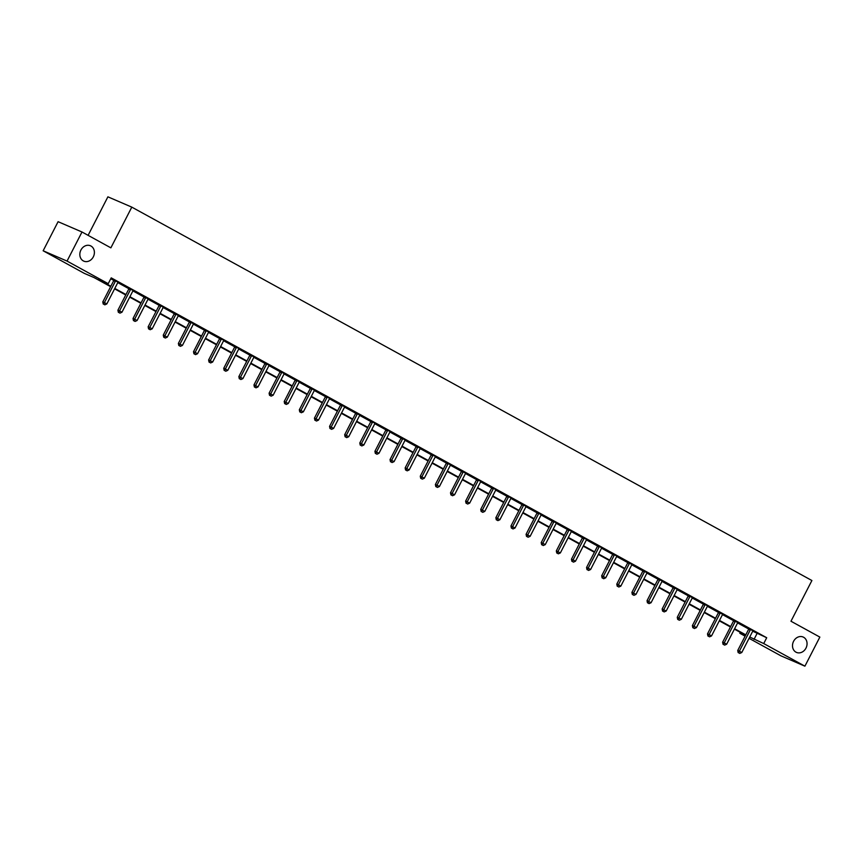 <?xml version="1.0" encoding="UTF-8"?>
<svg xmlns="http://www.w3.org/2000/svg" width="863" height="863" viewBox="0 0 863 863"><rect width="100%" height="100%" fill="white"/><g stroke="black" fill="none" stroke-linecap="round" stroke-linejoin="round"><path stroke-width="1.29" d="M93.323 256.85A8.382 7.066 -66.7 0 1 83.808 261.144A8.382 7.066 -66.7 0 1 80.917 250.043A8.382 7.066 -66.7 0 1 90.432 245.761A8.382 7.066 -66.7 0 1 93.323 256.85M805.977 648.113A8.382 7.066 -66.7 0 1 796.463 652.406A8.382 7.066 -66.7 0 1 793.582 641.306A8.382 7.066 -66.7 0 1 803.097 637.013A8.382 7.066 -66.7 0 1 805.977 648.113M88.102 235.351L107.897 196.829L131.802 207.131L811.9 580.519L790.972 621.231L819.85 637.088L804.909 666.171L781.004 655.869L749.062 638.329M745.103 636.16L739.818 633.259L745.362 635.643M740.281 632.363L739.818 633.259M110.626 286.678L94.024 277.562L84.337 273.388L43.15 250.777L67.044 261.079L108.231 283.69L98.544 279.515L110.842 286.257M67.044 261.079L81.996 231.996L58.091 221.694L43.15 250.777M752.73 631.209L766.711 637.735L111.219 277.864L108.231 283.69M110.766 278.76L113.797 280.421M117.8 282.622L128.911 288.727M132.913 290.917L144.035 297.023M148.026 299.224L159.148 305.319M163.15 307.519L174.261 313.625M178.263 315.815L189.385 321.921M193.388 324.121L204.499 330.227M208.501 332.417L219.623 338.523M223.614 340.723L234.736 346.818M238.738 349.019L249.849 355.125M253.851 357.314L264.973 363.42M268.976 365.621L280.087 371.726M284.089 373.916L295.211 380.022M299.202 382.223L310.324 388.318M314.326 390.518L325.437 396.624M329.439 398.814L340.561 404.92M344.564 407.12L355.675 413.226M359.677 415.416L370.799 421.522M374.79 423.711L385.912 429.817M389.914 432.018L401.025 438.124M405.027 440.313L416.149 446.419M420.152 448.62L431.263 454.715M435.265 456.915L446.387 463.021M450.378 465.211L461.5 471.317M465.502 473.517L476.613 479.623M480.615 481.813L491.737 487.919M495.74 490.119L506.851 496.214M510.853 498.415L521.975 504.521M525.966 506.71L537.088 512.816M541.09 515.017L552.201 521.123M556.204 523.312L567.325 529.418M571.328 531.619L582.439 537.714M586.441 539.914L597.563 546.02M601.554 548.21L612.676 554.316M616.678 556.516L627.789 562.622M631.792 564.812L642.913 570.918M646.916 573.108L658.027 579.213M662.029 581.414L673.151 587.52M677.142 589.709L688.264 595.815M692.266 598.016L703.377 604.111M707.38 606.311L718.501 612.417M722.504 614.607L733.615 620.713M737.617 622.913L748.739 629.019M753.086 630.821L748.804 628.652M737.843 622.633L733.679 620.346M722.806 614.38L718.566 612.05M707.736 605.912L703.442 603.755M692.493 597.735L688.329 595.448M677.379 589.44L673.216 587.153M662.255 581.144L658.091 578.846M647.142 572.838L642.978 570.551M632.029 564.542L627.854 562.255M617.034 556.117L612.741 553.949M601.91 547.822L597.628 545.653M586.797 539.515L582.503 537.358M571.554 531.338L567.39 529.051M556.516 523.086L552.266 520.756M541.317 514.736L537.153 512.449M526.203 506.441L522.039 504.154M511.209 498.016L506.915 495.858M496.096 489.72L491.802 487.552M480.971 481.425L476.678 479.256M465.729 473.237L461.565 470.95M450.691 464.984L446.451 462.654M435.621 456.516L431.327 454.359M420.378 448.339L416.214 446.052M405.265 440.044L401.09 437.757M390.27 431.619L385.977 429.461M375.146 423.323L370.863 421.155M359.903 415.146L355.739 412.859M344.866 406.883L340.626 404.553M329.795 398.426L325.502 396.257M314.553 390.249L310.389 387.962M299.439 381.942L295.275 379.655M284.315 373.647L280.151 371.36M269.202 365.34L265.038 363.053M254.089 357.045L249.914 354.758M239.094 348.62L234.801 346.462M223.97 340.324L219.687 338.156M208.857 332.028L204.563 329.86M193.614 323.841L189.45 321.554M178.501 315.545L174.326 313.258M163.377 307.25L159.213 304.963M148.263 298.943L144.099 296.656M133.269 290.529L128.975 288.361M118.155 282.223L113.862 280.065M81.996 231.996L110.874 247.843L131.802 207.131M766.711 637.735L763.723 643.561L804.909 666.171M749.742 637.023L763.723 643.561M114.801 288.436L125.955 294.553M129.914 296.732L141.068 302.859M145.038 305.027L156.192 311.155M160.151 313.334L171.306 319.461M175.265 321.629L186.43 327.757M190.389 329.936L201.543 336.052M205.502 338.231L216.656 344.359M220.626 346.527L231.78 352.654M235.739 354.833L246.894 360.961M250.853 363.129L262.018 369.256M265.977 371.435L277.131 377.552M281.09 379.731L292.244 385.858M296.214 388.026L307.368 394.154M311.327 396.333L322.482 402.46M326.441 404.628L337.606 410.756M341.565 412.935L352.719 419.051M356.678 421.23L367.832 427.358M371.802 429.526L382.956 435.653M386.915 437.832L398.07 443.949M402.029 446.128L413.194 452.255M417.153 454.423L428.307 460.551M432.266 462.73L443.42 468.857M447.39 471.025L458.544 477.153M462.503 479.332L473.658 485.448M477.617 487.627L488.782 493.755M492.741 495.923L503.895 502.05M507.854 504.229L519.008 510.357M522.978 512.525L534.132 518.652M538.091 520.831L549.246 526.948M553.205 529.127L564.37 535.254M568.329 537.422L579.483 543.55M583.442 545.729L594.596 551.856M598.566 554.024L609.72 560.152M613.679 562.32L624.834 568.447M628.793 570.626L639.958 576.754M643.917 578.922L655.071 585.049M659.03 587.228L670.184 593.345M674.154 595.524L685.308 601.651M689.267 603.82L700.422 609.947M704.381 612.126L715.546 618.253M719.505 620.421L730.659 626.549M734.618 628.728L745.772 634.844M745.567 635.265L734.402 629.138M730.443 626.97L719.289 620.842M715.33 618.663L704.176 612.536M700.206 610.368L689.052 604.24M685.093 602.061L673.938 595.945M669.979 593.766L658.814 587.638M654.855 585.47L643.701 579.343M639.742 577.164L628.588 571.036M624.618 568.868L613.464 562.741M609.505 560.562L598.35 554.445M594.391 552.266L583.226 546.139M579.267 543.97L568.113 537.843M564.154 535.664L553 529.548M549.03 527.369L537.876 521.241M533.917 519.073L522.762 512.946M518.803 510.767L507.638 504.639M503.679 502.471L492.525 496.344M488.566 494.165L477.412 488.048M473.442 485.869L462.288 479.742M458.329 477.573L447.174 471.446M443.215 469.267L432.05 463.14M428.091 460.971L416.937 454.844M412.978 452.665L401.824 446.549M397.854 444.369L386.7 438.242M382.741 436.074L371.586 429.947M367.627 427.768L356.462 421.64M352.503 419.472L341.349 413.345M337.39 411.166L326.236 405.049M322.266 402.87L311.111 396.743M307.152 394.574L295.998 388.447M292.039 386.268L280.874 380.151M276.915 377.972L265.761 371.845M261.802 369.677L250.648 363.55M246.678 361.37L235.523 355.243M231.564 353.075L220.41 346.948M216.451 344.769L205.286 338.652M201.327 336.473L190.173 330.346M186.214 328.177L175.06 322.05M171.09 319.871L159.935 313.744M155.976 311.575L144.822 305.448M140.863 303.269L129.698 297.152M125.739 294.973L114.585 288.846M757.024 633.561L754.025 639.375M663.226 611.392L664.197 611.932L663.226 611.392L663.766 609.699L674.639 588.523L673.032 587.822L662.148 608.998L666.182 611.026L677.067 589.85A1.305 1.1 113.3 0 1 677.358 589.461L677.455 589.483M648.113 603.097L649.073 603.625L648.113 603.097L648.642 601.392L659.526 580.227L657.908 579.526L647.034 600.702L651.069 602.719L661.943 581.554A1.305 1.1 113.3 0 1 662.245 581.155L662.342 581.187M557.401 553.302L558.372 553.83L557.401 553.302L557.94 551.597L568.814 530.421L567.207 529.731L556.322 550.896L560.357 552.924L571.241 531.759A1.305 1.1 113.3 0 1 571.533 531.36L571.63 531.381M391.112 461.996L392.082 462.536L391.112 461.996L391.64 460.303L402.525 439.127L400.907 438.426L390.033 459.601L394.067 461.629L404.952 440.454A1.305 1.1 113.3 0 1 405.243 440.065L405.34 440.087M285.286 403.906L286.257 404.434L285.286 403.906L285.826 402.201L296.699 381.025L295.092 380.335L284.207 401.5L288.242 403.528L299.127 382.363A1.305 1.1 113.3 0 1 299.418 381.964L299.515 381.985M270.173 395.599L271.144 396.139L270.173 395.599L270.702 393.895L281.586 372.73L279.968 372.029L269.094 393.204L273.129 395.232L284.003 374.057A1.305 1.1 113.3 0 1 284.305 373.657L284.402 373.69M179.461 345.804L180.432 346.333L179.461 345.804L180 344.1L190.874 322.935L189.267 322.233L178.382 343.409L182.417 345.427L193.301 324.261A1.305 1.1 113.3 0 1 193.592 323.862L193.69 323.895M164.348 337.509L165.318 338.037L164.348 337.509L164.876 335.804L175.761 314.628L174.143 313.938L163.269 335.103L167.303 337.131L178.188 315.955A1.305 1.1 113.3 0 1 178.479 315.567L178.576 315.588M750.227 630.022L748.62 629.321L737.736 650.497L739.354 651.187L750.227 630.022A1.305 1.1 113.3 0 0 750.379 629.548L750.411 629.343M738.814 652.892L739.785 653.431L738.814 652.892L739.354 651.187L741.77 652.525L752.655 631.349A1.305 1.1 113.3 0 1 752.946 630.961M748.62 629.321A1.305 1.1 113.3 0 0 748.771 628.857L748.825 628.48M737.736 650.497L738.167 652.611M739.785 653.431L741.77 652.525M735.114 621.727L733.496 621.026L722.622 642.201L724.23 642.892L735.114 621.727A1.305 1.1 113.3 0 0 735.265 621.252L735.298 621.047M723.701 644.596L724.661 645.125L723.701 644.596L724.23 642.892L726.657 644.219L737.531 623.054A1.305 1.1 113.3 0 1 737.833 622.655L737.973 622.514M733.496 621.026A1.305 1.1 113.3 0 0 733.647 620.551L733.712 620.173M722.622 642.201L723.054 644.316M724.661 645.125L726.657 644.219M719.99 613.42L718.383 612.73L707.498 633.895L709.116 634.596L719.99 613.42A1.305 1.1 113.3 0 0 720.152 612.946L720.174 612.752M708.577 636.301L709.548 636.829L708.577 636.301L709.116 634.596L711.533 635.923L722.417 614.747A1.305 1.1 113.3 0 1 722.709 614.359M718.383 612.73A1.305 1.1 113.3 0 0 718.534 612.255L718.588 611.878M707.498 633.895L707.93 636.02M709.548 636.829L711.533 635.923M704.877 605.125L703.259 604.424L692.385 625.599L693.992 626.29L704.877 605.125A1.305 1.1 113.3 0 0 705.028 604.65L705.06 604.445M693.464 627.994L694.435 628.523L693.464 627.994L693.992 626.29L696.419 627.628L707.304 606.452A1.305 1.1 113.3 0 1 707.595 606.053M703.259 604.424A1.305 1.1 113.3 0 0 703.421 603.949L703.474 603.582M692.385 625.599L692.816 627.714M694.435 628.523L696.419 627.628M689.764 596.818L688.145 596.128L677.261 617.293L678.879 617.994L689.764 596.818A1.305 1.1 113.3 0 0 689.915 596.355L689.947 596.15M678.34 619.699L679.31 620.227L678.34 619.699L678.879 617.994L681.306 619.321L692.18 598.156A1.305 1.1 113.3 0 1 692.471 597.757L692.622 597.617M688.145 596.128A1.305 1.1 113.3 0 0 688.296 595.653L688.35 595.276M677.261 617.293L677.703 619.418M679.31 620.227L681.306 619.321M674.639 588.523A1.305 1.1 113.3 0 0 674.79 588.048L674.823 587.843M673.032 587.822A1.305 1.1 113.3 0 0 673.183 587.358L673.237 586.98M662.148 608.998L662.579 611.123M664.197 611.932L666.182 611.026M659.526 580.227A1.305 1.1 113.3 0 0 659.677 579.753L659.71 579.548M657.908 579.526A1.305 1.1 113.3 0 0 658.059 579.051L658.124 578.674M647.034 600.702L647.466 602.816M649.073 603.625L651.069 602.719M644.402 571.921L642.795 571.23L631.91 592.396L633.528 593.097L644.402 571.921A1.305 1.1 113.3 0 0 644.564 571.446L644.585 571.252M632.989 594.801L633.96 595.33L632.989 594.801L633.528 593.097L635.945 594.424L646.829 573.248A1.305 1.1 113.3 0 1 647.121 572.859L647.272 572.719M642.795 571.23A1.305 1.1 113.3 0 0 642.946 570.756L643 570.378M631.91 592.396L632.342 594.521M633.96 595.33L635.945 594.424M629.289 563.625L627.671 562.924L616.797 584.1L618.404 584.79L629.289 563.625A1.305 1.1 113.3 0 0 629.44 563.151L629.472 562.946M617.876 586.495L618.847 587.023L617.876 586.495L618.404 584.79L620.831 586.128L631.716 564.952A1.305 1.1 113.3 0 1 632.007 564.553L632.148 564.413M627.671 562.924A1.305 1.1 113.3 0 0 627.833 562.449L627.886 562.083M616.797 584.1L617.228 586.214M618.847 587.023L620.831 586.128M614.176 555.319L612.557 554.629L601.673 575.794L603.291 576.495L614.176 555.319A1.305 1.1 113.3 0 0 614.327 554.855L614.359 554.65M602.752 578.199L603.722 578.728L602.752 578.199L603.291 576.495L605.718 577.822L616.592 556.657A1.305 1.1 113.3 0 1 616.883 556.257M612.557 554.629A1.305 1.1 113.3 0 0 612.708 554.154L612.762 553.776M601.673 575.794L602.115 577.919M603.722 578.728L605.718 577.822M599.051 547.023L597.444 546.322L586.56 567.498L588.178 568.199L599.051 547.023A1.305 1.1 113.3 0 0 599.202 546.549L599.235 546.344M587.638 569.893L588.609 570.432L587.638 569.893L588.178 568.199L590.594 569.526L601.479 548.35A1.305 1.1 113.3 0 1 601.77 547.962M597.444 546.322A1.305 1.1 113.3 0 0 597.595 545.858L597.649 545.481M586.56 567.498L586.991 569.623M588.609 570.432L590.594 569.526M583.938 538.728L582.32 538.027L571.446 559.202L573.054 559.893L583.938 538.728A1.305 1.1 113.3 0 0 584.089 538.253L584.122 538.048M572.525 561.597L573.496 562.126L572.525 561.597L573.054 559.893L575.481 561.22L586.355 540.055A1.305 1.1 113.3 0 1 586.657 539.655M582.32 538.027A1.305 1.1 113.3 0 0 582.471 537.552L582.536 537.174M571.446 559.202L571.878 561.317M573.496 562.126L575.481 561.22M568.814 530.421A1.305 1.1 113.3 0 0 568.976 529.947L568.997 529.753M567.207 529.731A1.305 1.1 113.3 0 0 567.358 529.256L567.412 528.879M556.322 550.896L556.754 553.021M558.372 553.83L560.357 552.924M553.701 522.126L552.083 521.425L541.209 542.6L542.816 543.291L553.701 522.126A1.305 1.1 113.3 0 0 553.852 521.651L553.884 521.446M542.288 544.995L543.259 545.535L542.288 544.995L542.816 543.291L545.243 544.629L556.128 523.453A1.305 1.1 113.3 0 1 556.419 523.054M552.083 521.425A1.305 1.1 113.3 0 0 552.244 520.961L552.298 520.583M541.209 542.6L541.64 544.715M543.259 545.535L545.243 544.629M538.588 513.819L536.969 513.129L526.085 534.294L527.703 534.995L538.588 513.819A1.305 1.1 113.3 0 0 538.739 513.356L538.771 513.151M527.164 536.7L528.134 537.228L527.164 536.7L527.703 534.995L530.13 536.322L541.004 515.157A1.305 1.1 113.3 0 1 541.295 514.758L541.446 514.618M536.969 513.129A1.305 1.1 113.3 0 0 537.12 512.654L537.174 512.277M526.085 534.294L526.527 536.419M528.134 537.228L530.13 536.322M523.463 505.524L521.856 504.833L510.972 525.999L512.59 526.7L523.463 505.524A1.305 1.1 113.3 0 0 523.614 505.049L523.647 504.855M512.05 528.393L513.021 528.933L512.05 528.393L512.59 526.7L515.006 528.027L525.891 506.851A1.305 1.1 113.3 0 1 526.182 506.462L526.322 506.322M521.856 504.833A1.305 1.1 113.3 0 0 522.007 504.359L522.061 503.981M510.972 525.999L511.403 528.124M513.021 528.933L515.006 528.027M508.35 497.228L506.732 496.527L495.858 517.703L497.466 518.393L508.35 497.228A1.305 1.1 113.3 0 0 508.501 496.754L508.534 496.549M496.937 520.098L497.908 520.626L496.937 520.098L497.466 518.393L499.893 519.731L510.767 498.555A1.305 1.1 113.3 0 1 511.069 498.156M506.732 496.527A1.305 1.1 113.3 0 0 506.883 496.052L506.948 495.686M495.858 517.703L496.29 519.817M497.908 520.626L499.893 519.731M493.226 488.922L491.619 488.231L480.734 509.397L482.352 510.098L493.226 488.922A1.305 1.1 113.3 0 0 493.388 488.447L493.409 488.253M481.813 511.802L482.784 512.331L481.813 511.802L482.352 510.098L484.769 511.425L495.653 490.26A1.305 1.1 113.3 0 1 495.945 489.86M491.619 488.231A1.305 1.1 113.3 0 0 491.77 487.757L491.824 487.379M480.734 509.397L481.166 511.522M482.784 512.331L484.769 511.425M478.113 480.626L476.495 479.925L465.621 501.101L467.228 501.791L478.113 480.626A1.305 1.1 113.3 0 0 478.264 480.152L478.296 479.947M466.7 503.496L467.67 504.035L466.7 503.496L467.228 501.791L469.655 503.129L480.54 481.953A1.305 1.1 113.3 0 1 480.831 481.565M476.495 479.925A1.305 1.1 113.3 0 0 476.656 479.461L476.71 479.084M465.621 501.101L466.052 503.215M467.67 504.035L469.655 503.129M463 472.331L461.381 471.63L450.497 492.805L452.115 493.496L463 472.331A1.305 1.1 113.3 0 0 463.151 471.856L463.183 471.651M451.576 495.2L452.546 495.729L451.576 495.2L452.115 493.496L454.542 494.823L465.416 473.658A1.305 1.1 113.3 0 1 465.707 473.258L465.858 473.118M461.381 471.63A1.305 1.1 113.3 0 0 461.532 471.155L461.586 470.777M450.497 492.805L450.939 494.92M452.546 495.729L454.542 494.823M447.875 464.024L446.268 463.334L435.384 484.499L437.002 485.2L447.875 464.024A1.305 1.1 113.3 0 0 448.026 463.55L448.059 463.355M436.462 486.905L437.433 487.433L436.462 486.905L437.002 485.2L439.418 486.527L450.303 465.351A1.305 1.1 113.3 0 1 450.594 464.963M446.268 463.334A1.305 1.1 113.3 0 0 446.419 462.859L446.473 462.482M435.384 484.499L435.815 486.624M437.433 487.433L439.418 486.527M432.762 455.729L431.144 455.028L420.27 476.203L421.878 476.894L432.762 455.729A1.305 1.1 113.3 0 0 432.913 455.254L432.946 455.049M421.349 478.598L422.32 479.127L421.349 478.598L421.878 476.894L424.305 478.231L435.179 457.056A1.305 1.1 113.3 0 1 435.481 456.656M431.144 455.028A1.305 1.1 113.3 0 0 431.295 454.553L431.36 454.186M420.27 476.203L420.702 478.318M422.32 479.127L424.305 478.231M417.638 447.422L416.031 446.732L405.146 467.897L406.764 468.598L417.638 447.422A1.305 1.1 113.3 0 0 417.8 446.958L417.821 446.754M406.225 470.303L407.196 470.831L406.225 470.303L406.764 468.598L409.181 469.925L420.065 448.76A1.305 1.1 113.3 0 1 420.357 448.361L420.508 448.221M416.031 446.732A1.305 1.1 113.3 0 0 416.182 446.257L416.236 445.88M405.146 467.897L405.578 470.022M407.196 470.831L409.181 469.925M402.525 439.127A1.305 1.1 113.3 0 0 402.676 438.652L402.708 438.447M400.907 438.426A1.305 1.1 113.3 0 0 401.068 437.962L401.122 437.584M390.033 459.601L390.464 461.727M392.082 462.536L394.067 461.629M387.411 430.831L385.793 430.13L374.909 451.306L376.527 451.996L387.411 430.831A1.305 1.1 113.3 0 0 387.563 430.357L387.595 430.152M375.988 453.701L376.958 454.229L375.988 453.701L376.527 451.996L378.954 453.323L389.828 432.158A1.305 1.1 113.3 0 1 390.119 431.759M385.793 430.13A1.305 1.1 113.3 0 0 385.944 429.655L385.998 429.278M374.909 451.306L375.351 453.42M376.958 454.229L378.954 453.323M372.287 422.525L370.68 421.834L359.795 442.999L361.414 443.701L372.287 422.525A1.305 1.1 113.3 0 0 372.438 422.05L372.471 421.856M360.874 445.405L361.845 445.934L360.874 445.405L361.414 443.701L363.83 445.028L374.715 423.852A1.305 1.1 113.3 0 1 375.006 423.463M370.68 421.834A1.305 1.1 113.3 0 0 370.831 421.36L370.885 420.982M359.795 442.999L360.227 445.125M361.845 445.934L363.83 445.028M357.174 414.229L355.556 413.528L344.682 434.704L346.29 435.394L357.174 414.229A1.305 1.1 113.3 0 0 357.325 413.755L357.358 413.55M345.761 437.099L346.732 437.627L345.761 437.099L346.29 435.394L348.717 436.732L359.591 415.556A1.305 1.1 113.3 0 1 359.893 415.157L360.033 415.027M355.556 413.528A1.305 1.1 113.3 0 0 355.707 413.053L355.772 412.687M344.682 434.704L345.114 436.818M346.732 437.627L348.717 436.732M342.05 405.923L340.443 405.232L329.558 426.398L331.176 427.099L342.05 405.923A1.305 1.1 113.3 0 0 342.212 405.459L342.233 405.254M330.637 428.803L331.608 429.332L330.637 428.803L331.176 427.099L333.593 428.426L344.477 407.26A1.305 1.1 113.3 0 1 344.769 406.861M340.443 405.232A1.305 1.1 113.3 0 0 340.594 404.758L340.648 404.38M329.558 426.398L329.99 428.523M331.608 429.332L333.593 428.426M326.937 397.627L325.319 396.926L314.445 418.102L316.052 418.803L326.937 397.627A1.305 1.1 113.3 0 0 327.088 397.153L327.12 396.948M315.524 420.497L316.494 421.036L315.524 420.497L316.052 418.803L318.479 420.13L329.364 398.954A1.305 1.1 113.3 0 1 329.655 398.566M325.319 396.926A1.305 1.1 113.3 0 0 325.48 396.462L325.534 396.085M314.445 418.102L314.876 420.227M316.494 421.036L318.479 420.13M311.823 389.332L310.205 388.63L299.321 409.806L300.939 410.497L311.823 389.332A1.305 1.1 113.3 0 0 311.975 388.857L312.007 388.652M300.4 412.201L301.37 412.73L300.4 412.201L300.939 410.497L303.366 411.824L314.24 390.659A1.305 1.1 113.3 0 1 314.531 390.259L314.682 390.119M310.205 388.63A1.305 1.1 113.3 0 0 310.356 388.156L310.41 387.778M299.321 409.806L299.763 411.921M301.37 412.73L303.366 411.824M296.699 381.025A1.305 1.1 113.3 0 0 296.85 380.551L296.883 380.356M295.092 380.335A1.305 1.1 113.3 0 0 295.243 379.86L295.297 379.483M284.207 401.5L284.639 403.625M286.257 404.434L288.242 403.528M281.586 372.73A1.305 1.1 113.3 0 0 281.737 372.255L281.769 372.05M279.968 372.029A1.305 1.1 113.3 0 0 280.119 371.565L280.184 371.187M269.094 393.204L269.526 395.319M271.144 396.139L273.129 395.232M266.462 364.423L264.855 363.733L253.97 384.909L255.588 385.599L266.462 364.423A1.305 1.1 113.3 0 0 266.624 363.959L266.645 363.755M255.049 387.304L256.02 387.832L255.049 387.304L255.588 385.599L258.005 386.926L268.889 365.761A1.305 1.1 113.3 0 1 269.18 365.362L269.332 365.222M264.855 363.733A1.305 1.1 113.3 0 0 265.006 363.258L265.06 362.881M253.97 384.909L254.402 387.023M256.02 387.832L258.005 386.926M251.349 356.128L249.731 355.437L238.857 376.602L240.464 377.304L251.349 356.128A1.305 1.1 113.3 0 0 251.5 355.653L251.532 355.459M239.936 378.997L240.906 379.537L239.936 378.997L240.464 377.304L242.891 378.63L253.776 357.455A1.305 1.1 113.3 0 1 254.067 357.066L254.207 356.926M249.731 355.437A1.305 1.1 113.3 0 0 249.892 354.963L249.946 354.585M238.857 376.602L239.288 378.728M240.906 379.537L242.891 378.63M236.235 347.832L234.617 347.131L223.733 368.307L225.351 368.997L236.235 347.832A1.305 1.1 113.3 0 0 236.386 347.358L236.419 347.153M224.812 370.702L225.782 371.23L224.812 370.702L225.351 368.997L227.778 370.335L238.652 349.159A1.305 1.1 113.3 0 1 238.943 348.76M234.617 347.131A1.305 1.1 113.3 0 0 234.768 346.656L234.822 346.29M223.733 368.307L224.175 370.421M225.782 371.23L227.778 370.335M221.111 339.526L219.504 338.835L208.619 360L210.238 360.702L221.111 339.526A1.305 1.1 113.3 0 0 221.262 339.051L221.295 338.857M209.698 362.406L210.669 362.935L209.698 362.406L210.238 360.702L212.654 362.029L223.539 340.863A1.305 1.1 113.3 0 1 223.83 340.464M219.504 338.835A1.305 1.1 113.3 0 0 219.655 338.361L219.709 337.983M208.619 360L209.051 362.126M210.669 362.935L212.654 362.029M205.998 331.23L204.38 330.529L193.506 351.705L195.114 352.395L205.998 331.23A1.305 1.1 113.3 0 0 206.149 330.756L206.181 330.551M194.585 354.1L195.556 354.639L194.585 354.1L195.114 352.395L197.541 353.733L208.415 332.557A1.305 1.1 113.3 0 1 208.717 332.169M204.38 330.529A1.305 1.1 113.3 0 0 204.531 330.065L204.596 329.688M193.506 351.705L193.938 353.819M195.556 354.639L197.541 353.733M190.874 322.935A1.305 1.1 113.3 0 0 191.036 322.46L191.057 322.255M189.267 322.233A1.305 1.1 113.3 0 0 189.418 321.759L189.472 321.381M178.382 343.409L178.814 345.524M180.432 346.333L182.417 345.427M175.761 314.628A1.305 1.1 113.3 0 0 175.912 314.154L175.944 313.959M174.143 313.938A1.305 1.1 113.3 0 0 174.304 313.463L174.358 313.086M163.269 335.103L163.7 337.228M165.318 338.037L167.303 337.131M160.647 306.333L159.029 305.631L148.145 326.807L149.763 327.498L160.647 306.333A1.305 1.1 113.3 0 0 160.798 305.858L160.831 305.653M149.223 329.202L150.194 329.731L149.223 329.202L149.763 327.498L152.19 328.835L163.064 307.66A1.305 1.1 113.3 0 1 163.355 307.26L163.506 307.12M159.029 305.631A1.305 1.1 113.3 0 0 159.18 305.157L159.234 304.79M148.145 326.807L148.587 328.922M150.194 329.731L152.19 328.835M145.523 298.026L143.916 297.336L133.031 318.501L134.65 319.202L145.523 298.026A1.305 1.1 113.3 0 0 145.674 297.562L145.707 297.357M134.11 320.907L135.081 321.435L134.11 320.907L134.65 319.202L137.066 320.529L147.951 299.364A1.305 1.1 113.3 0 1 148.242 298.965L148.382 298.825M143.916 297.336A1.305 1.1 113.3 0 0 144.067 296.861L144.121 296.484M133.031 318.501L133.463 320.626M135.081 321.435L137.066 320.529M130.41 289.731L128.792 289.029L117.918 310.205L119.526 310.907L130.41 289.731A1.305 1.1 113.3 0 0 130.561 289.256L130.593 289.051M118.997 312.6L119.968 313.14L118.997 312.6L119.526 310.907L121.953 312.233L132.826 291.058A1.305 1.1 113.3 0 1 133.129 290.669M128.792 289.029A1.305 1.1 113.3 0 0 128.943 288.566L129.008 288.188M117.918 310.205L118.35 312.33M119.968 313.14L121.953 312.233M115.286 281.435L113.679 280.734L102.794 301.91L104.412 302.6L115.286 281.435A1.305 1.1 113.3 0 0 115.448 280.96L115.48 280.755M103.873 304.305L104.844 304.833L103.873 304.305L104.412 302.6L106.829 303.927L117.713 282.762A1.305 1.1 113.3 0 1 118.004 282.363M113.679 280.734A1.305 1.1 113.3 0 0 113.83 280.259L113.884 279.882M102.794 301.91L103.226 304.024M104.844 304.833L106.829 303.927M750.379 629.548L748.771 628.857M735.265 621.252L733.647 620.551M720.152 612.946L718.534 612.255M705.028 604.65L703.421 603.949M689.915 596.355L688.296 595.653M674.79 588.048L673.183 587.358M659.677 579.753L658.059 579.051M644.564 571.446L642.946 570.756M629.44 563.151L627.833 562.449M614.327 554.855L612.708 554.154M599.202 546.549L597.595 545.858M584.089 538.253L582.471 537.552M568.976 529.947L567.358 529.256M553.852 521.651L552.244 520.961M538.739 513.356L537.12 512.654M523.614 505.049L522.007 504.359M508.501 496.754L506.883 496.052M493.388 488.447L491.77 487.757M478.264 480.152L476.656 479.461M463.151 471.856L461.532 471.155M448.026 463.55L446.419 462.859M432.913 455.254L431.295 454.553M417.8 446.958L416.182 446.257M402.676 438.652L401.068 437.962M387.563 430.357L385.944 429.655M372.438 422.05L370.831 421.36M357.325 413.755L355.707 413.053M342.212 405.459L340.594 404.758M327.088 397.153L325.48 396.462M311.975 388.857L310.356 388.156M296.85 380.551L295.243 379.86M281.737 372.255L280.119 371.565M266.624 363.959L265.006 363.258M251.5 355.653L249.892 354.963M236.386 347.358L234.768 346.656M221.262 339.051L219.655 338.361M206.149 330.756L204.531 330.065M191.036 322.46L189.418 321.759M175.912 314.154L174.304 313.463M160.798 305.858L159.18 305.157M145.674 297.562L144.067 296.861M130.561 289.256L128.943 288.566M115.448 280.96L113.83 280.259"/></g></svg>

